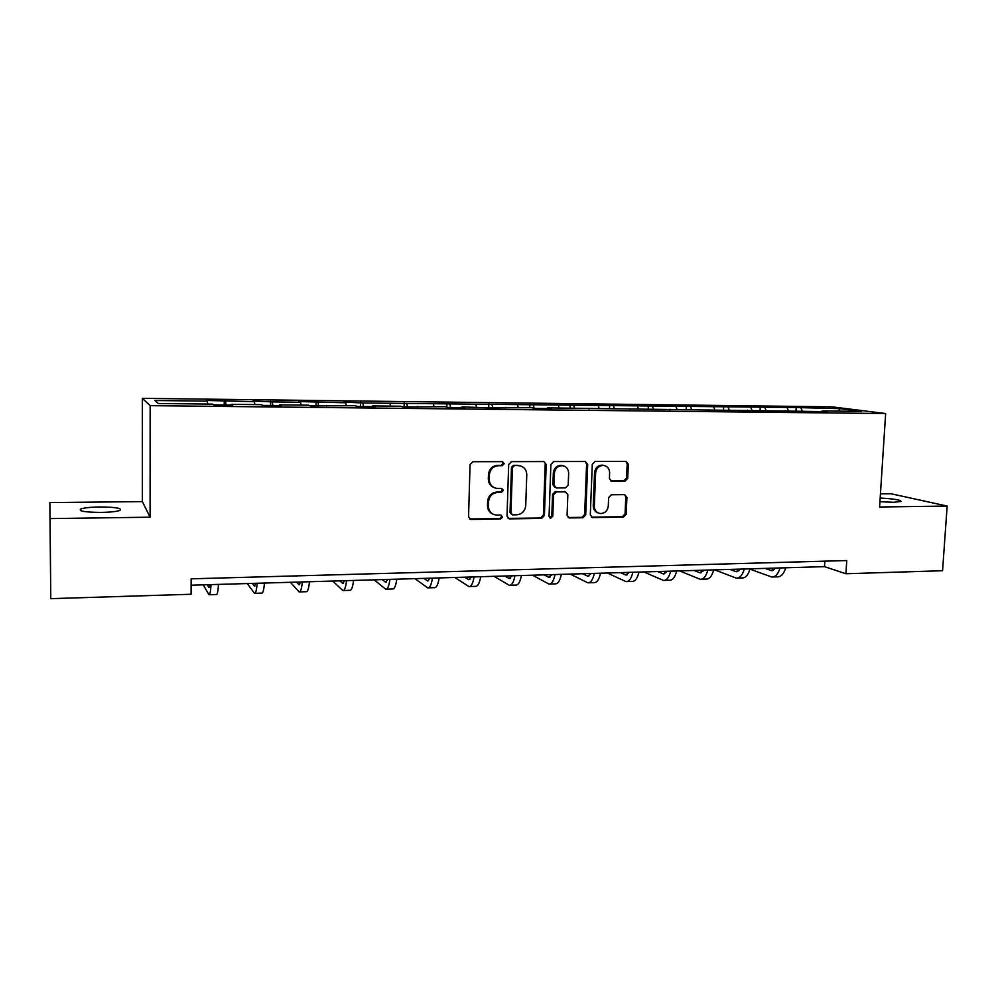 <?xml version="1.0" encoding="UTF-8"?>
<svg xmlns="http://www.w3.org/2000/svg" width="997" height="997" viewBox="0 0 997 997"><rect width="100%" height="100%" fill="white"/><g stroke="black" fill="none" stroke-linecap="round" stroke-linejoin="round"><path stroke-width="1.5" d="M504.245 463.667L502.513 461.648L472.927 461.698L470.048 464.614L468.565 516.658L470.896 519.474L500.581 519.038L502.563 517.007L500.943 515.05L495.845 515.038C491.122 514.078 488.642 511.087 488.405 506.04L488.53 501.74C489.24 496.157 492.281 493.066 497.64 492.456L501.416 492.418L503.398 490.399L501.728 488.418L496.93 488.405C492.057 487.508 489.49 484.48 489.215 479.283L489.353 474.958C490.05 469.363 493.091 466.272 498.463 465.699L502.251 465.686L504.245 463.667M494.163 487.645C490.374 486.137 488.43 483.233 488.318 478.946L488.455 474.622C489.153 469.026 492.194 465.948 497.553 465.375L501.329 465.362L503.323 463.343L502.476 461.648M469.637 518.963L499.671 518.614L501.641 516.596L500.993 515.05M492.904 514.116C489.39 512.533 487.595 509.704 487.508 505.641L487.645 501.354C488.343 495.783 491.371 492.692 496.73 492.082L500.494 492.057L502.476 490.026L501.74 488.418M879.94 501.703L893.698 502.289L901.001 501.479C900.752 499.933 893.811 498.787 880.177 498.064M99.75 506.962C90.403 507.137 84.047 507.822 80.695 509.018C78.352 511.137 85.181 512.271 101.208 512.421C110.592 512.221 116.898 511.536 120.101 510.352C122.295 508.233 115.502 507.099 99.75 506.962M625.019 481.115L627.724 478.311L628.322 464.216L626.004 461.424L595.035 461.474L592.293 464.303L590.299 514.838L592.517 517.58L623.499 517.119L626.203 514.315L626.914 497.378L624.683 494.637L611.348 494.761L608.631 497.578L608.295 506.015C607.547 510.925 604.867 513.43 600.244 513.53C596.455 512.794 594.474 510.352 594.312 506.189L595.633 472.952C596.318 468.166 598.898 465.661 603.384 465.412C607.372 466.073 609.466 468.553 609.641 472.89L609.416 478.423L611.709 481.202L625.019 481.115L623.885 480.778L626.59 477.987L627.188 463.904L625.879 461.424M879.591 506.999L947.15 506.065L942.564 570.72L845.917 573.749L846.74 560.551L191.15 578.821L191.088 594.262L50.772 598.649L50.099 518.59L150.098 517.194L150.148 405.654L885.648 413.543L879.591 506.999M546.206 464.415L543.776 461.574L511.511 461.636L508.682 464.515L507.024 516.085L509.33 518.876L541.608 518.39L544.399 515.524L546.206 464.415L543.839 461.586M553.696 461.549L585.301 461.499L587.682 464.315L585.713 514.913L582.971 517.755L569.312 517.942L567.081 515.187L567.854 494.637L565.287 491.833L556.351 491.92L553.572 494.774L552.799 516.247L550.631 518.241L549.06 516.309L550.905 464.403L553.696 461.549M150.148 405.654L142.347 398.351L831.959 406.838L885.648 413.543M795.992 410.652L796.167 407.536L362.871 402.975L343.591 402.09L345.747 402.776L298.726 401.554L300.583 402.24L272.306 401.903L252.926 401.006L254.459 401.691L206.155 400.445L207.351 401.13L154.847 400.507L158.386 403.498L212.523 404.109L213.819 404.857L232.762 405.069L231.329 404.321L231.229 405.044M796.167 407.536L839.648 408.633L861.52 411.387L822.076 410.951L827.298 411.636L547.777 407.873L551.391 408.583L535.077 408.409L531.563 407.686L492.057 407.935L462.06 406.913L465.125 407.636L448.114 407.449L445.173 406.714L403.249 406.95L400.607 406.215L372.716 405.904L375.171 406.639L357.425 406.44L355.094 405.704L310.603 405.929L308.596 405.193L279.484 404.857L281.266 405.605L262.747 405.393L261.089 404.657L231.329 404.321M788.315 410.565L787.244 408.01M765.995 410.315L764.936 407.748M785.15 410.527L784.764 411.163M751.9 410.166L750.866 407.586M729.156 409.904L728.134 407.312M747.501 410.116L747.139 410.752M714.799 409.742L713.802 407.137M691.606 409.48L690.647 406.863M709.116 409.68L708.767 410.328M676.975 409.318L676.028 406.689M653.347 409.057L652.424 406.415M669.984 409.244L669.648 409.892M638.429 408.882L637.532 406.24M614.339 408.62L613.467 405.953M630.054 408.795L629.743 409.455M599.135 408.446L598.287 405.767M574.633 408.384L573.749 405.48M589.327 408.334L589.04 409.007M559.068 407.997L558.27 405.293M534.155 408.222L533.245 404.994M547.777 407.873L547.503 408.546M518.191 407.536L517.455 404.807M492.817 407.935L491.932 404.508M505.354 407.399L505.105 408.072M476.504 407.075L475.818 404.321M450.594 407.474L449.784 404.009M462.06 406.913L461.835 407.599M433.969 406.589L433.334 403.81M407.499 407L406.764 403.498M417.855 406.415L417.656 407.112M390.55 406.103L389.989 403.299M363.531 406.514L362.871 402.975M372.716 405.904L372.529 406.614M346.246 405.605L345.747 402.776M318.629 406.016L318.055 402.439M326.592 405.393L326.443 406.103M301.007 405.106L300.583 402.24M272.792 405.505L272.306 401.903M279.484 404.857L279.347 405.58M254.821 404.583L254.459 401.691M225.983 404.994L225.584 401.342M207.638 404.059L207.351 401.13M150.098 517.194L142.372 501.603L49.85 502.575L50.099 518.59M49.85 502.575L50.772 598.649M947.15 506.065L890.919 493.739L880.438 493.851M142.372 501.603L142.347 398.351M191.125 585.202L824.494 566.645L845.917 573.749M838.726 411.138L839.648 408.633M802.149 410.727L801.052 408.184M822.076 410.951L821.678 411.574M824.831 561.161L824.494 566.645M224.225 404.969L224.25 400.657M270.611 405.48L270.648 401.218M316.024 405.978L316.086 401.766M360.515 406.477L360.602 402.302M404.109 406.963L404.209 402.825M446.83 407.125L446.93 403.336M488.717 407.212L488.817 403.835M529.768 407.673L529.881 404.333M570.022 408.122L570.147 404.819M609.491 408.558L609.628 405.293M648.224 408.994L648.362 405.754M686.21 409.418L686.36 406.215M723.486 409.842L723.648 406.664M760.075 410.253L760.25 407.1M508.134 518.403L540.623 517.979L543.402 515.113L545.197 464.103M514.402 465.649L512.421 467.668L510.95 512.894L512.57 514.851L516.745 514.801C522.029 514.178 525.033 511.1 525.731 505.579L526.777 474.771C526.503 469.512 523.899 466.471 518.951 465.661L513.455 465.337L511.473 467.344L512.421 467.668M511.611 514.427L510.028 512.483L511.473 467.344M520.484 465.911L518.365 465.636M513.455 465.337L517.406 465.325M568.19 517.518L581.912 517.343L584.641 514.502L586.61 464.004L585.264 461.499M565.598 491.845L555.341 491.558L552.562 494.4L551.802 515.835L552.799 516.247M549.696 517.829L551.802 515.835M568.651 473.226C568.44 468.852 566.308 466.347 562.258 465.674C557.672 465.911 555.03 468.44 554.357 473.288L553.921 485.14L556.5 487.957L565.436 487.882L568.203 485.028L568.651 473.226M563.218 465.811L561.224 465.362C556.65 465.587 554.02 468.129 553.335 472.964L554.357 473.288M555.167 487.583L552.911 484.791L553.335 472.964M610.663 480.866L623.885 480.778M604.157 465.512L602.288 465.113C597.814 465.35 595.234 467.855 594.548 472.628L595.633 472.952M598.163 512.944C594.947 511.847 593.315 509.467 593.24 505.803L594.548 472.628M591.408 517.169L622.377 516.708L625.069 513.904L625.78 497.017L624.608 494.637M209.943 584.653L208.921 587.507L207.239 584.728M203.263 584.853L208.996 594.773C209.931 595.022 210.604 591.645 211.04 584.616M209.32 594.76L216.361 594.536C217.334 594.798 218.044 591.408 218.493 584.404M255.755 583.307L254.459 586.149L252.316 583.407M247.256 583.557L254.534 593.34C255.718 593.576 256.59 590.224 257.151 583.27M254.945 593.327L261.737 593.103C262.959 593.352 263.869 590 264.442 583.058M300.633 581.999L299.063 584.815L296.495 582.123M290.401 582.298L299.137 591.931C300.571 592.156 301.63 588.828 302.315 581.949M299.636 591.906L306.204 591.707C307.674 591.931 308.758 588.616 309.469 581.737M344.613 580.703L342.781 583.507L339.79 580.852M332.699 581.052L342.856 590.548C344.513 590.772 345.747 587.47 346.557 580.653M343.442 590.536L349.785 590.324C351.48 590.548 352.739 587.258 353.574 580.441M387.708 579.444L385.627 582.223L382.237 579.606M374.187 579.843L385.714 589.202C387.596 589.414 388.992 586.136 389.927 579.382M386.375 589.177L392.494 588.978C394.413 589.19 395.846 585.924 396.794 579.182M429.956 578.21L427.638 580.964L423.862 578.385M414.889 578.646L427.725 587.869C429.819 588.068 431.377 584.828 432.424 578.135M428.461 587.844L434.38 587.657C436.499 587.856 438.094 584.616 439.154 577.936M471.382 576.989L468.827 579.731L464.689 577.188M454.831 577.475L468.914 586.572C471.22 586.759 472.939 583.544 474.086 576.914M469.724 586.548L475.444 586.361C477.775 586.56 479.52 583.345 480.691 576.727M512.009 575.805L509.23 578.522L504.744 576.017M511.81 576.254L511.087 575.83M494.026 576.328L509.317 585.301C511.81 585.476 513.692 582.285 514.938 575.718M510.19 585.264L515.723 585.089C518.241 585.276 520.147 582.086 521.406 575.531M551.84 574.633L548.861 577.338L544.026 574.87M551.503 575.344L550.257 574.683M532.51 575.207L548.948 584.043C551.628 584.217 553.647 581.052 555.005 574.546M549.895 584.018L555.229 583.843C557.946 584.018 559.978 580.852 561.348 574.359M590.934 573.487L587.732 576.179L582.584 573.736M590.436 574.409L588.704 573.562M570.272 574.098L587.831 582.821C590.698 582.983 592.854 579.843 594.299 573.4M588.841 582.784L594 582.622C596.891 582.784 599.072 579.656 600.53 573.213M629.281 572.365L625.892 575.032L620.433 572.627M628.633 573.462L626.428 572.452M607.36 573.013L625.991 581.612C629.032 581.774 631.313 578.659 632.858 572.266M627.051 581.575L632.036 581.425C635.101 581.575 637.407 578.472 638.965 572.091M666.918 571.269L663.341 573.911L657.571 571.543M666.121 572.502L663.466 571.368M643.788 571.942L663.441 580.428C666.644 580.578 669.062 577.487 670.682 571.156M664.563 580.391L669.373 580.242C672.601 580.391 675.044 577.313 676.676 570.982M703.857 570.184L700.093 572.814L694.049 570.471M702.91 571.53L699.832 570.296M679.555 570.895L700.193 579.269C703.558 579.419 706.1 576.353 707.808 570.072M701.377 579.232L706.026 579.083C709.415 579.232 711.97 576.166 713.702 569.898M740.123 569.125L736.185 571.73L729.854 569.424M739.014 570.571L735.537 569.262M714.699 569.873L736.284 578.135C739.811 578.272 742.466 575.232 744.261 569M737.518 578.098L742.005 577.948C745.557 578.086 748.236 575.045 750.031 568.826M775.728 568.078L771.628 570.67L765.035 568.39M774.482 569.611L770.606 568.228M749.956 569.125L771.728 577.014C775.404 577.138 778.171 574.122 780.04 567.954M773.011 576.976L777.348 576.839C781.037 576.964 783.829 573.948 785.711 567.792M497.553 465.375L498.463 465.699M488.455 474.622L489.353 474.958M488.318 478.946L489.215 479.283M500.494 492.057L501.416 492.418M496.73 492.082L497.64 492.456M487.645 501.354L488.53 501.74M487.508 505.641L488.405 506.04M499.671 518.614L500.581 519.038M470.397 519.063L471.257 519.487M501.329 465.362L502.251 465.686M543.402 515.113L544.399 515.524M540.623 517.979L541.608 518.39M508.744 518.477L509.666 518.889M510.028 512.483L510.95 512.894M586.61 464.004L587.682 464.315M584.641 514.502L585.713 514.913M581.912 517.343L582.971 517.755M568.589 517.543L569.623 517.954M564.265 491.471L565.287 491.833M555.341 491.558L556.351 491.92M552.562 494.4L553.572 494.774M552.911 484.791L553.921 485.14M610.8 480.866L611.909 481.202M593.24 505.803L594.312 506.189M625.78 497.017L626.914 497.378M625.069 513.904L626.203 514.315M622.377 516.708L623.499 517.119M591.744 517.181L592.816 517.593M627.188 463.904L628.322 464.216M626.59 477.987L627.724 478.311M208.722 587.27L209.345 587.258M254.198 585.912L254.983 585.9M298.751 584.591L299.698 584.554M342.407 583.282L343.516 583.245M385.216 581.999L386.462 581.961M427.177 580.753L428.573 580.703M468.316 579.519L469.861 579.481M508.682 578.31L510.339 578.26M548.263 577.138L550.057 577.076M587.108 575.967L589.015 575.917M625.219 574.833L627.25 574.77M662.631 573.711L664.775 573.649M699.358 572.614L701.601 572.552M735.412 571.543L737.768 571.468M770.818 570.483L773.273 570.409M80.707 510.663L80.695 509.018M470.036 519.051L470.896 519.474M508.395 518.452L509.33 518.876M518.004 465.337L518.951 465.661M568.278 517.53L569.312 517.942M564.514 491.484L565.536 491.845M549.746 517.867L550.631 518.241M561.224 465.362L562.258 465.674M610.725 480.903L611.709 481.202M602.288 465.113L603.384 465.412M591.445 517.169L592.517 517.58M548.861 577.338L549.484 577.325M587.732 576.179L588.404 576.154M625.892 575.032L626.602 575.007M663.341 573.911L664.089 573.886M700.093 572.814L700.879 572.789M736.185 571.73L737.007 571.705M771.628 570.67L772.476 570.645"/></g></svg>
